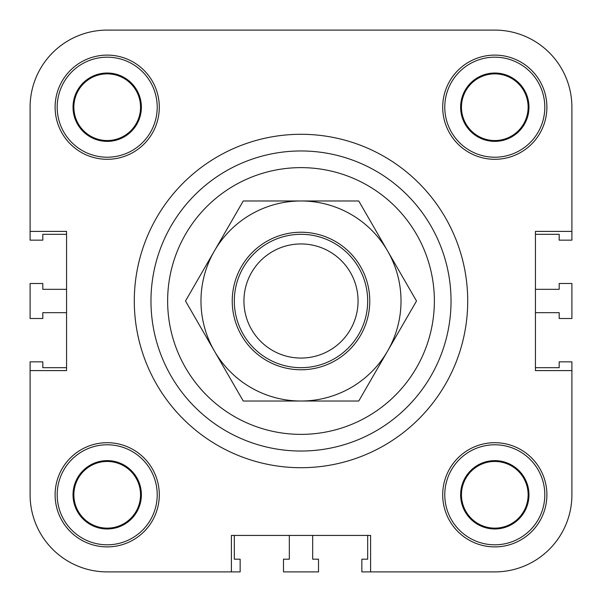 <?xml version="1.0" encoding="UTF-8"?>
<svg xmlns="http://www.w3.org/2000/svg" width="602" height="602" viewBox="0 0 602 602"><rect width="100%" height="100%" fill="white"/><g stroke="black" fill="none" stroke-linecap="round" stroke-linejoin="round"><path stroke-width="0.9" d="M231.401 571.9L107.201 571.9L231.401 571.9L231.401 535.434L370.599 535.434L370.599 571.9L361.847 571.9L361.847 559.19L367.687 559.19L367.687 535.434L312.671 535.434L312.671 559.19L318.503 559.19L318.503 571.9L283.497 571.9L283.497 559.19L289.329 559.19L289.329 535.434L234.313 535.434L234.313 559.19L240.153 559.19L240.153 571.9L107.201 571.9A77.101 77.101 0 0 1 30.1 494.799L30.1 361.847L42.81 361.847L42.81 367.687L66.566 367.687L66.566 312.671L42.81 312.671L42.81 318.503L30.1 318.503L30.1 283.497L42.81 283.497L42.81 289.329L66.566 289.329L66.566 234.313L42.81 234.313L42.81 240.153L30.1 240.153L30.1 107.201A77.101 77.101 0 0 1 107.201 30.1L494.799 30.1A77.101 77.101 0 0 1 571.9 107.201L571.9 240.153L559.19 240.153L559.19 234.313L535.434 234.313L535.434 289.329L559.19 289.329L559.19 283.497L571.9 283.497L571.9 318.503L559.19 318.503L559.19 312.671L535.434 312.671L535.434 367.687L559.19 367.687L559.19 361.847L571.9 361.847L571.9 494.799A77.101 77.101 0 0 1 494.799 571.9L370.599 571.9M571.9 370.599L571.9 494.799L571.9 370.599L535.434 370.599L535.434 231.401L571.9 231.401M30.1 231.401L30.1 107.201L30.1 231.401L66.566 231.401L66.566 370.599L30.1 370.599M134.291 301A166.709 166.709 0 0 1 384.354 156.625A166.709 166.709 0 0 1 384.354 445.375A166.709 166.709 0 0 1 134.291 301A166.709 166.709 0 0 1 384.354 156.625A166.709 166.709 0 0 1 384.354 445.375A166.709 166.709 0 0 1 134.291 301M546.894 494.799A52.096 52.096 0 0 1 468.747 539.911A52.096 52.096 0 0 1 468.747 449.679A52.096 52.096 0 0 1 546.894 494.799M546.894 107.201A52.096 52.096 0 0 1 468.747 152.321A52.096 52.096 0 0 1 468.747 62.089A52.096 52.096 0 0 1 546.894 107.201M159.297 107.201A52.096 52.096 0 0 1 81.157 152.321A52.096 52.096 0 0 1 81.157 62.089A52.096 52.096 0 0 1 159.297 107.201M159.297 494.799A52.096 52.096 0 0 1 81.157 539.911A52.096 52.096 0 0 1 81.157 449.679A52.096 52.096 0 0 1 159.297 494.799M461.456 494.799A33.343 33.343 0 0 0 511.467 523.672A33.343 33.343 0 0 0 511.467 465.925A33.343 33.343 0 0 0 461.456 494.799M528.97 494.799A34.179 34.179 0 0 1 477.71 524.395A34.179 34.179 0 0 1 477.71 465.203A34.179 34.179 0 0 1 528.97 494.799M73.858 107.201A33.343 33.343 0 0 0 123.877 136.075A33.343 33.343 0 0 0 123.877 78.328A33.343 33.343 0 0 0 73.858 107.201M141.38 107.201A34.179 34.179 0 0 1 90.112 136.797A34.179 34.179 0 0 1 90.112 77.605A34.179 34.179 0 0 1 141.38 107.201M461.456 107.201A33.343 33.343 0 0 0 511.467 136.075A33.343 33.343 0 0 0 511.467 78.328A33.343 33.343 0 0 0 461.456 107.201M528.97 107.201A34.179 34.179 0 0 1 477.71 136.797A34.179 34.179 0 0 1 477.71 77.605A34.179 34.179 0 0 1 528.97 107.201M73.858 494.799A33.343 33.343 0 0 0 123.877 523.672A33.343 33.343 0 0 0 123.877 465.925A33.343 33.343 0 0 0 73.858 494.799M141.38 494.799A34.179 34.179 0 0 1 90.112 524.395A34.179 34.179 0 0 1 90.112 465.203A34.179 34.179 0 0 1 141.38 494.799M157.212 494.799A50.011 50.011 0 0 0 82.196 451.485A50.011 50.011 0 0 0 82.196 538.113A50.011 50.011 0 0 0 157.212 494.799M157.212 107.201A50.011 50.011 0 0 0 82.196 63.887A50.011 50.011 0 0 0 82.196 150.515A50.011 50.011 0 0 0 157.212 107.201M544.81 107.201A50.011 50.011 0 0 0 469.793 63.887A50.011 50.011 0 0 0 469.793 150.515A50.011 50.011 0 0 0 544.81 107.201M544.81 494.799A50.011 50.011 0 0 0 469.793 451.485A50.011 50.011 0 0 0 469.793 538.113A50.011 50.011 0 0 0 544.81 494.799M150.967 301A150.033 150.033 0 0 1 376.017 171.066A150.033 150.033 0 0 1 376.017 430.934A150.033 150.033 0 0 1 150.967 301M107.201 30.1L215.147 30.1L107.201 30.1M311.836 30.1L494.799 30.1L311.836 30.1M301 243.945A57.055 57.055 0 0 1 350.417 329.527A57.055 57.055 0 0 1 251.583 329.527A57.055 57.055 0 0 1 301 243.945M301 234.313A66.687 66.687 0 0 0 243.253 334.343A66.687 66.687 0 0 0 358.747 334.343A66.687 66.687 0 0 0 301 234.313M232.237 301A68.763 68.763 0 0 1 335.382 241.447A68.763 68.763 0 0 1 335.382 360.553A68.763 68.763 0 0 1 232.237 301M185.499 301L214.38 250.989A100.022 100.022 0 0 0 214.38 351.011L185.499 301M243.253 200.978L301 200.978A100.022 100.022 0 0 0 214.38 250.989L243.253 200.978M301 200.978L358.747 200.978L387.62 250.989A100.022 100.022 0 0 0 301 200.978M387.62 250.989L416.501 301L387.62 351.011A100.022 100.022 0 0 0 387.62 250.989M387.62 351.011L358.747 401.022L301 401.022A100.022 100.022 0 0 0 387.62 351.011M301 401.022L243.253 401.022L214.38 351.011A100.022 100.022 0 0 0 301 401.022M167.634 301A133.366 133.366 0 0 1 367.687 185.499A133.366 133.366 0 0 1 367.687 416.501A133.366 133.366 0 0 1 167.634 301"/></g></svg>
